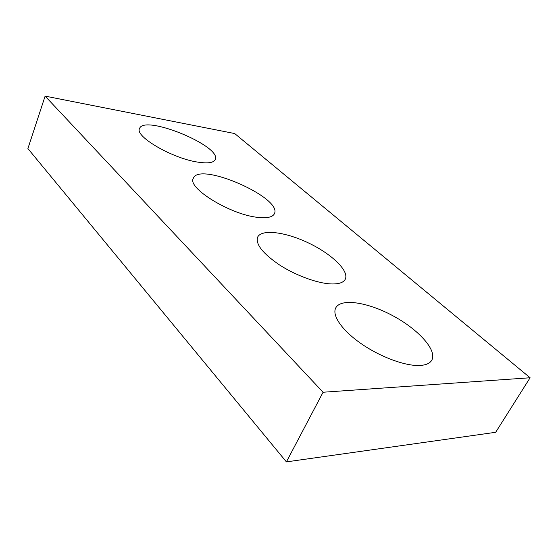 <?xml version="1.0" encoding="UTF-8"?>
<svg xmlns="http://www.w3.org/2000/svg" width="558" height="558" viewBox="0 0 558 558"><rect width="100%" height="100%" fill="white"/><g stroke="black" fill="none" stroke-linecap="round" stroke-linejoin="round"><path stroke-width="0.84" d="M530.1 377.759L234.702 133.557L45.114 96.116L323.075 392.239L530.1 377.759L495.671 432.297L286.4 461.885L323.075 392.239M286.4 461.885L27.9 148.574L45.114 96.116M198.013 162.155C172.743 158.625 134.555 136.403 139.535 128.563C144.083 114.062 222.272 146.342 215.228 159.574C213.686 162.776 207.946 163.64 198.013 162.155M258.277 217.418C231.131 215.067 186.825 187.927 193.312 178.302C199.255 161.213 282.99 197.937 274.39 213.742C272.709 217.125 267.338 218.345 258.277 217.418M330.796 283.917C317.111 283.269 295.649 275.387 279.558 264.973C262.776 253.492 255.459 244.237 257.608 237.199C261.479 228.766 285.675 231.968 308.588 243.009C331.557 253.911 349.454 270.902 345.256 279.258C343.442 282.669 338.622 284.224 330.796 283.917M419.749 365.476C405.303 366.222 380.012 356.841 360.921 343.498C341.768 330.155 331.815 315.291 335.742 307.911C340.889 297.958 367.848 302.192 392.965 315.807C418.144 329.255 437.437 350.194 431.78 360.196C429.918 363.384 425.907 365.141 419.749 365.476"/></g></svg>
